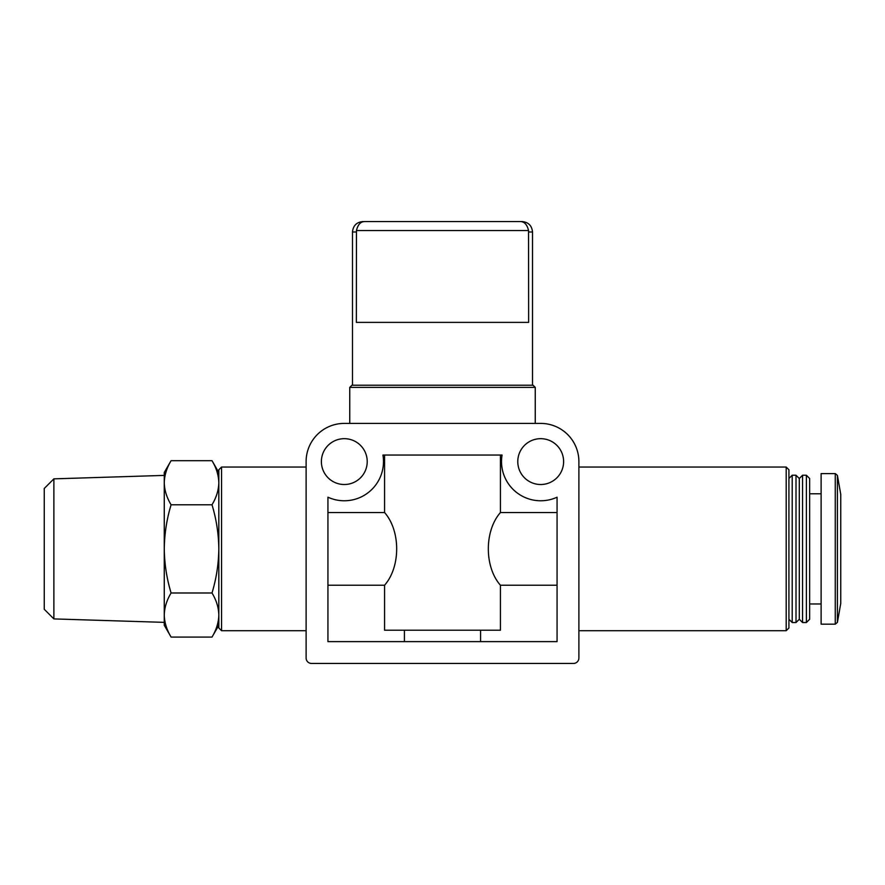<?xml version="1.0" encoding="UTF-8"?>
<svg xmlns="http://www.w3.org/2000/svg" width="885" height="885" viewBox="0 0 885 885"><rect width="100%" height="100%" fill="white"/><g stroke="black" fill="none" stroke-linecap="round" stroke-linejoin="round"><path stroke-width="1.33" d="M218.827 482.734C218.628 475.245 216.349 467.899 212.002 460.687C216.36 467.888 218.639 475.234 218.827 482.734C218.628 490.235 216.349 497.58 212.002 504.782C216.349 519.108 218.628 533.81 218.827 548.877C218.628 563.955 216.349 578.657 212.002 592.983C216.36 600.174 218.639 607.53 218.827 615.031C218.628 622.52 216.349 629.866 212.002 637.078C216.36 629.877 218.639 622.52 218.827 615.031M327.937 585.228L384.577 585.228C400.728 566.854 400.684 530.823 384.577 512.537L384.577 455.045M384.577 585.228L384.577 630.22L500.423 630.22L500.423 585.228L557.063 585.228M500.423 455.045L500.423 512.537C484.272 530.912 484.316 566.942 500.423 585.228M404.423 630.22L404.423 641.625M327.937 512.537L384.577 512.537M480.577 630.22L480.577 641.625M500.423 512.537L557.063 512.537M532.516 385.218L532.516 231.992L528.644 231.992L528.544 230.554L528.644 322.372L356.356 322.372L356.456 230.554C357.872 224.58 360.649 221.582 364.786 221.549L522.073 221.549L364.786 221.549M442.5 423.406L344.298 423.406A38.188 38.188 0 0 0 306.11 461.594L306.11 657.986A5.454 5.454 0 0 0 311.564 663.451L573.436 663.451A5.454 5.454 0 0 0 578.89 657.986L578.89 461.594A38.188 38.188 0 0 0 540.702 423.406L442.5 423.406M563.612 461.594A22.91 22.91 0 0 0 529.241 441.748A22.91 22.91 0 0 0 529.241 481.44A22.91 22.91 0 0 0 563.612 461.594M367.22 461.594A22.91 22.91 0 0 0 332.849 441.748A22.91 22.91 0 0 0 332.849 481.44A22.91 22.91 0 0 0 367.22 461.594M557.063 641.625L327.937 641.625L327.937 497.193A39.183 39.183 0 0 0 382.928 455.045L502.072 455.045A39.183 39.183 0 0 0 557.063 497.193L557.063 641.625M349.752 387.398L535.248 387.398L533.058 385.218L351.942 385.218L349.752 387.398L349.752 423.406M356.456 230.554L528.544 230.554C527.139 224.591 524.362 221.593 520.214 221.549M578.89 467.048L786.19 467.048L786.19 630.717L578.89 630.717M786.19 467.048L788.922 469.78L788.922 627.985L786.19 630.717M792.197 475.234L792.197 622.531L796.013 622.531L796.013 475.234L792.197 475.234L788.922 478.508M796.013 475.234L799.288 478.508L799.288 619.257L796.013 622.531M802.562 475.234L802.562 622.531L806.379 622.531L806.379 475.234L802.562 475.234L799.288 478.508M806.379 475.234L809.653 478.508L809.653 619.257L806.379 622.531M835.263 473.597L821.114 473.597L821.114 624.168L835.263 624.168L837.409 622.365L837.409 475.4L835.263 473.597L835.263 624.168M837.409 475.4L840.75 494.328L840.75 603.437L837.409 622.365M221.549 630.717L218.827 627.985L218.827 469.78L221.549 467.048L221.549 630.717L306.11 630.717M212.002 592.983L171.093 592.983C166.745 578.657 164.477 563.955 164.267 548.877C164.477 533.799 166.745 519.108 171.093 504.782C166.734 497.591 164.466 490.235 164.267 482.734C164.466 475.245 166.745 467.899 171.093 460.687C166.734 467.888 164.466 475.234 164.267 482.734L164.267 615.031C164.466 607.53 166.745 600.185 171.093 592.983M212.002 504.782L171.093 504.782M218.827 472.501L212.002 460.687L171.093 460.687L164.267 472.501L164.267 482.734L164.267 475.4L53.885 478.851L53.885 618.914L164.267 622.365L164.267 615.031L164.267 625.264L171.093 637.078C166.734 629.877 164.466 622.52 164.267 615.031M218.827 625.264L212.002 637.078L171.093 637.078M53.885 478.851L44.25 488.487L44.25 609.278L53.885 618.914M356.356 231.992L352.484 231.992L352.484 385.218M352.484 231.992C353.104 225.653 356.589 222.168 362.927 221.549M535.248 387.398L535.248 423.406M532.516 231.992C531.896 225.653 528.411 222.168 522.073 221.549M788.922 619.257L792.197 622.531M799.288 619.257L802.562 622.531M809.653 603.979L821.114 603.979M809.653 493.786L821.114 493.786M221.549 467.048L306.11 467.048"/></g></svg>
